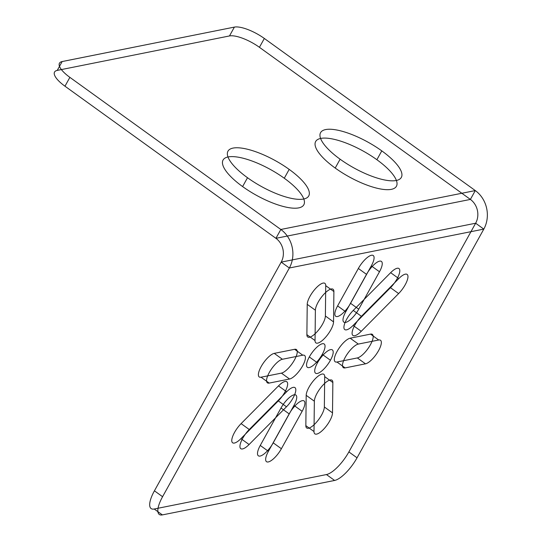 <?xml version="1.0" encoding="UTF-8"?>
<svg xmlns="http://www.w3.org/2000/svg" width="542" height="542" viewBox="0 0 542 542"><rect width="100%" height="100%" fill="white"/><g stroke="black" fill="none" stroke-linecap="round" stroke-linejoin="round"><path stroke-width="0.81" d="M330.43 360.247A14.363 4.776 125.8 0 1 314.99 372.51A14.363 4.776 125.8 0 1 326.426 351.88A14.363 4.776 125.8 0 1 330.43 360.247L322.266 354.366A14.363 4.776 125.8 0 1 306.826 366.622A14.363 4.776 125.8 0 1 318.262 345.992A14.363 4.776 125.8 0 1 322.266 354.366M350.566 303.317L358.729 309.197L379.481 271.766L371.317 265.878L350.566 303.317A14.363 4.776 125.8 0 1 337.483 316.521A14.363 4.776 125.8 0 1 337.605 305.912L358.35 268.473A14.363 4.776 125.8 0 1 371.439 255.262A14.363 4.776 125.8 0 1 371.317 265.878M358.35 268.473L366.514 274.36L345.762 311.792L337.605 305.912M294.611 349.305L302.775 355.193L282.402 359.265L274.238 353.377L294.611 349.305A14.363 4.776 125.8 0 1 294.489 359.922A14.363 4.776 125.8 0 1 281.406 373.126L261.034 377.205A14.363 4.776 125.8 0 1 261.156 366.588A14.363 4.776 125.8 0 1 274.238 353.377M261.034 377.205L269.198 383.086L289.57 379.014L281.406 373.126M273.222 442.848L281.386 448.735L302.138 411.297L293.974 405.409L273.222 442.848A14.363 4.776 125.8 0 1 260.14 456.052A14.363 4.776 125.8 0 1 260.262 445.443L281.007 408.004A14.363 4.776 125.8 0 1 294.096 394.8A14.363 4.776 125.8 0 1 293.974 405.409M281.007 408.004L289.171 413.892L268.419 451.323L260.262 445.443M336.968 362.015L345.125 367.903L365.498 363.824L357.334 357.937L336.968 362.015A14.363 4.776 125.8 0 1 337.083 351.399A14.363 4.776 125.8 0 1 350.173 338.194L370.545 334.116A14.363 4.776 125.8 0 1 370.423 344.732A14.363 4.776 125.8 0 1 357.334 357.937M370.545 334.116L378.702 340.003L358.33 344.075L350.173 338.194M353.086 325.43L361.25 331.311L398.634 293.574L390.47 287.694L353.086 325.43A14.363 4.776 125.8 0 1 343.919 327.26A14.363 4.776 125.8 0 1 353.255 310.417L390.64 272.68A14.363 4.776 125.8 0 1 399.806 270.844A14.363 4.776 125.8 0 1 390.47 287.694M390.64 272.68L398.804 278.568L361.419 316.304L353.255 310.417M325.383 315.993L333.547 321.88L333.892 291.549L325.728 285.668L325.383 315.993A14.363 4.776 125.8 0 1 316.047 332.835A14.363 4.776 125.8 0 1 306.88 334.671L307.226 304.347A14.363 4.776 125.8 0 1 316.562 287.497A14.363 4.776 125.8 0 1 325.728 285.668M307.226 304.347L315.383 310.227L315.044 340.559L306.88 334.671M240.933 438.641L249.096 444.521L286.481 406.785L278.317 400.904L240.933 438.641A14.363 4.776 125.8 0 1 231.766 440.47A14.363 4.776 125.8 0 1 241.102 423.627L278.486 385.89A14.363 4.776 125.8 0 1 287.653 384.054A14.363 4.776 125.8 0 1 278.317 400.904M278.486 385.89L286.65 391.778L249.266 429.515L241.102 423.627M306.189 395.328L314.353 401.209L314.008 431.54L305.844 425.653L306.189 395.328A14.363 4.776 125.8 0 1 315.525 378.479A14.363 4.776 125.8 0 1 324.699 376.649L324.353 406.974A14.363 4.776 125.8 0 1 315.01 423.824A14.363 4.776 125.8 0 1 305.844 425.653M324.353 406.974L332.51 412.862L332.856 382.53L324.699 376.649M154.423 490.815A24.627 8.191 -54.2 0 0 154.213 509.013L326.447 474.562A24.627 8.191 -54.2 0 0 348.879 451.92L475.646 223.223L281.19 262.125A17.236 15.305 -101.3 0 0 275.925 238.324L64.972 86.205L69.877 77.357L280.831 229.476A27.906 24.776 -101.3 0 1 289.347 268.005L483.81 229.11L475.646 223.223A17.236 15.305 -101.3 0 0 470.388 199.422L275.925 238.324L280.831 229.476L475.287 190.574L470.388 199.422L259.428 47.31L264.333 38.462L475.287 190.574A27.906 24.776 -101.3 0 1 483.81 229.11L357.043 457.807A24.627 8.191 125.8 0 1 334.61 480.449L162.376 514.9A24.627 8.191 125.8 0 1 162.58 496.702L289.347 268.005L281.19 262.125L154.423 490.815L162.58 496.702M317.47 362.842L309.306 356.954M326.447 474.562L334.61 480.449M154.213 509.013L162.376 514.9M259.428 47.31A24.627 7.832 -151 0 0 229.483 35.948L57.249 70.399L62.154 61.551L234.388 27.1A24.627 7.832 29 0 1 264.333 38.462M340.112 159.206A46.172 14.681 29 0 1 340.782 130.9A46.172 14.681 29 0 1 401.947 175.005A46.172 14.681 29 0 1 340.112 159.206L335.207 168.054A46.172 14.681 29 0 1 335.877 139.748A46.172 14.681 29 0 1 397.042 183.853A46.172 14.681 29 0 1 335.207 168.054M247.511 177.729A46.172 14.681 29 0 1 248.182 149.423A46.172 14.681 29 0 1 309.353 193.528A46.172 14.681 29 0 1 247.511 177.729L242.606 186.577A46.172 14.681 29 0 1 243.277 158.271A46.172 14.681 29 0 1 304.448 202.376A46.172 14.681 29 0 1 242.606 186.577M348.879 451.92L357.043 457.807M229.483 35.948L234.388 27.1M289.184 169.395L284.279 178.243M381.785 150.872L376.88 159.721M358.729 309.197A14.363 4.776 125.8 0 1 345.647 322.409A14.363 4.776 125.8 0 1 345.762 311.792M366.514 274.36A14.363 4.776 125.8 0 1 379.596 261.149A14.363 4.776 125.8 0 1 379.481 271.766M302.775 355.193A14.363 4.776 125.8 0 1 302.653 365.803A14.363 4.776 125.8 0 1 289.57 379.014M269.198 383.086A14.363 4.776 125.8 0 1 269.313 372.476A14.363 4.776 125.8 0 1 282.402 359.265M289.171 413.892A14.363 4.776 125.8 0 1 302.253 400.68A14.363 4.776 125.8 0 1 302.138 411.297M281.386 448.735A14.363 4.776 125.8 0 1 268.297 461.94A14.363 4.776 125.8 0 1 268.419 451.323M378.702 340.003A14.363 4.776 125.8 0 1 378.58 350.62A14.363 4.776 125.8 0 1 365.498 363.824M345.125 367.903A14.363 4.776 125.8 0 1 345.247 357.286A14.363 4.776 125.8 0 1 358.33 344.075M361.25 331.311A14.363 4.776 125.8 0 1 352.083 333.147A14.363 4.776 125.8 0 1 361.419 316.304M398.804 278.568A14.363 4.776 125.8 0 1 407.97 276.732A14.363 4.776 125.8 0 1 398.634 293.574M333.547 321.88A14.363 4.776 125.8 0 1 324.211 338.723A14.363 4.776 125.8 0 1 315.044 340.559M315.383 310.227A14.363 4.776 125.8 0 1 324.726 293.385A14.363 4.776 125.8 0 1 333.892 291.549M286.65 391.778A14.363 4.776 125.8 0 1 295.817 389.942A14.363 4.776 125.8 0 1 286.481 406.785M249.096 444.521A14.363 4.776 125.8 0 1 239.93 446.357A14.363 4.776 125.8 0 1 249.266 429.515M314.353 401.209A14.363 4.776 125.8 0 1 323.689 384.366A14.363 4.776 125.8 0 1 332.856 382.53M332.51 412.862A14.363 4.776 125.8 0 1 323.174 429.704A14.363 4.776 125.8 0 1 314.008 431.54M69.877 77.357A24.627 7.832 29 0 1 62.154 61.551M57.249 70.399A24.627 7.832 -151 0 0 64.972 86.205"/></g></svg>
